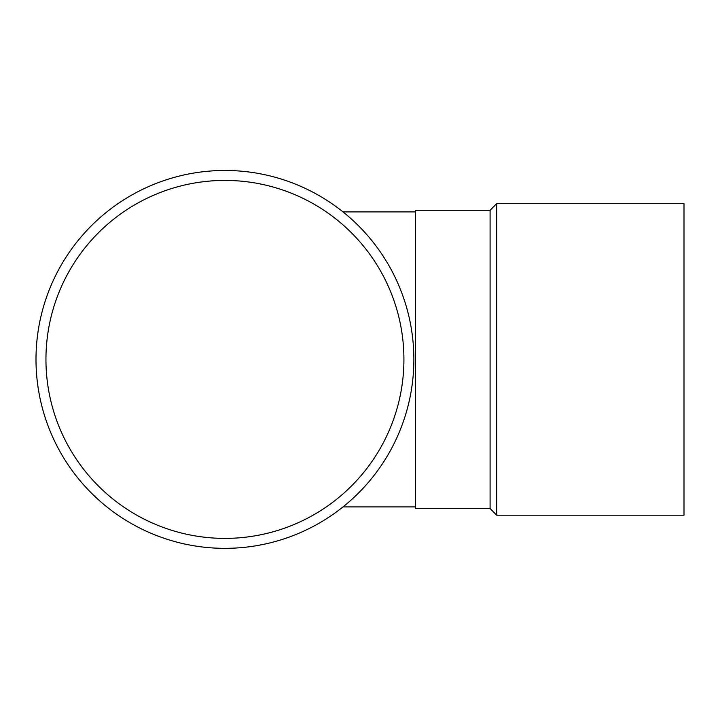 <?xml version="1.0" encoding="UTF-8"?>
<svg xmlns="http://www.w3.org/2000/svg" width="720" height="720" viewBox="0 0 720 720"><rect width="100%" height="100%" fill="white"/><g stroke="black" fill="none" stroke-linecap="round" stroke-linejoin="round"><path stroke-width="1.08" d="M496.728 515.187L684 515.187L684 203.625L496.728 203.625L496.728 515.187L490.095 508.563L490.095 210.249L496.728 203.625M342.999 506.907L415.521 506.907M490.095 210.249L415.521 210.249L415.521 508.563L490.095 508.563M413.865 359.406A188.928 188.928 0 0 0 130.464 195.786A188.928 188.928 0 0 0 130.464 523.026A188.928 188.928 0 0 0 413.865 359.406M224.928 538.389A178.983 178.983 0 0 0 403.92 359.406A178.983 178.983 0 0 0 224.928 180.423A178.983 178.983 0 0 0 45.945 359.406A178.983 178.983 0 0 0 224.928 538.389M342.999 211.905L415.521 211.905"/></g></svg>
